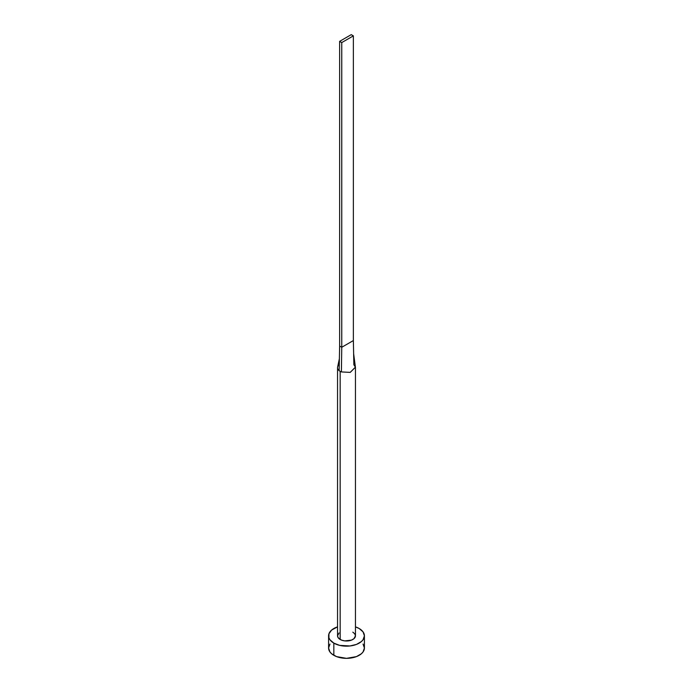 <?xml version="1.0" encoding="UTF-8"?>
<svg xmlns="http://www.w3.org/2000/svg" width="693" height="693" viewBox="0 0 693 693"><rect width="100%" height="100%" fill="white"/><g stroke="black" fill="none" stroke-linecap="round" stroke-linejoin="round"><path stroke-width="1.04" d="M337.647 366.909A8.957 5.172 0 0 0 339.137 370.625A8.957 5.172 0 0 0 340.168 371.344A8.957 5.172 180 0 1 339.137 370.625A8.957 5.172 180 0 1 337.543 367.688L337.543 635.819A8.957 5.172 0 0 0 340.168 639.474L340.168 371.344A8.957 5.172 0 0 0 341.398 371.933L350.242 372.384L355.405 367.151L353.638 353.716L353.361 340.566L353.863 364.743L355.414 367.195L350.199 372.392L341.398 371.933A8.957 5.172 180 0 1 340.168 371.344L340.168 639.474A8.957 5.172 0 0 0 349.93 640.601A8.957 5.172 0 0 0 355.457 635.819L353.95 638.695L351.472 640.124L344.75 640.895L341.528 640.124L338.227 637.803L337.543 635.819L339.05 632.952M329.955 644.048L328.586 648.007A17.914 10.343 0 0 0 333.835 655.318L333.835 643.13L339.648 645.374L349.991 645.963L356.453 644.421L361.391 641.562L363.045 639.778L364.414 635.819L363.045 631.86L359.165 628.508L355.457 626.862A17.914 10.343 180 0 1 359.165 628.508A17.914 10.343 180 0 1 364.414 635.819A17.914 10.343 180 0 1 353.352 645.374A17.914 10.343 180 0 1 333.835 643.13L333.835 655.318A17.914 10.343 0 0 0 353.352 657.562A17.914 10.343 0 0 0 364.414 648.007L363.045 644.048M333.835 643.13A17.914 10.343 180 0 1 328.586 635.819A17.914 10.343 180 0 1 337.543 626.862L331.609 630.076L328.932 633.8L328.932 637.837L329.955 639.778L333.835 643.13M352.832 632.163L354.773 633.844L355.457 635.819L355.457 367.688M328.586 635.819L328.586 648.007L329.955 651.966L331.609 653.75L336.547 656.609L346.5 658.35L356.453 656.609L361.391 653.75L363.045 651.966L364.414 648.007L364.414 635.819M337.543 367.688A8.957 5.172 180 0 1 339.258 364.639M339.137 370.625L339.639 346.05L339.137 370.625M341.398 371.933L341.753 347.271L339.639 346.05L339.639 41.355L339.639 346.05L341.753 347.271L341.398 371.933M353.361 340.566L341.753 347.271L341.753 42.576L353.361 35.871L353.361 340.566L341.753 347.271L341.753 42.576L353.361 35.871L351.247 34.65L339.639 41.355L341.753 42.576L339.639 41.355L351.247 34.65L353.361 35.871L353.361 340.566M339.397 358.636L337.63 366.978"/></g></svg>
